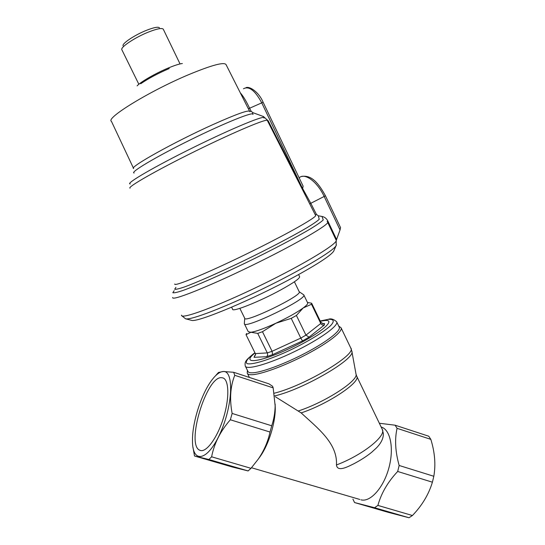 <?xml version="1.0" encoding="UTF-8"?>
<svg xmlns="http://www.w3.org/2000/svg" width="545" height="545" viewBox="0 0 545 545"><rect width="100%" height="100%" fill="white"/><g stroke="black" fill="none" stroke-linecap="round" stroke-linejoin="round"><path stroke-width="0.82" d="M240.304 92.848C243.097 95.906 246.19 101.029 249.603 108.23L263.126 102.249L303.122 186.179L302.652 188.556L310.8 203.292L324.159 196.459C317.503 182.003 305.009 172.656 299.512 177.527M248.35 108.775L249.603 108.23L251.068 111.139L252.696 112.59L263.473 116.548L268.242 120.854L267.663 121.14M263.473 116.548L263.324 117.441M252.696 112.59L252.539 113.898M302.046 188.781L302.652 188.556M309.737 203.919L310.8 203.292L316.407 214.355L318.334 215.806L319.213 219.322C317.319 221.1 313.273 223.879 307.08 227.653C293.033 235.951 269.175 248.459 244.187 260.578C219.247 272.582 196.677 282.508 184.305 287.011C178.964 288.816 175.749 289.559 174.679 289.231L175.946 287.365M340.53 227.612L340.039 229.929L324.159 196.459L325.426 195.737C318.995 183.999 311.829 174.604 301.658 176.478M318.334 215.806L322.013 216.454C324.582 216.958 326.516 218.477 327.824 220.998L336.578 239.521L340.039 229.929M322.013 216.454L323.246 219.908C321.496 221.692 317.469 224.533 311.175 228.437C296.821 237.021 271.982 250.114 245.775 262.826C219.621 275.429 195.873 285.832 182.895 290.492C177.288 292.358 173.93 293.101 172.82 292.713L174.175 290.696M336.578 239.521L336.272 240.413M334.037 250.373L333.656 251.252C330.59 255.646 317.68 264.093 294.934 276.574C252.989 299.532 196.929 322.906 191.513 320.337L191.118 320.235M298.599 274.571L299.621 276.697C299.852 278.42 293.66 282.78 281.029 289.776C259.897 301.419 232.075 312.483 232.613 309.247L231.611 307.216M182.357 63.527C179.4 63.854 174.727 65.346 168.33 67.989C155.768 73.18 140.644 81.873 137.115 85.865M159.453 27.815C158.254 26.616 154.058 27.4 146.871 30.166C134.915 34.805 121.501 43.757 123.129 45.889M180.048 63.929L163.262 29.164C161.94 27.802 157.178 28.708 148.962 31.876C135.303 37.189 119.975 47.395 121.862 49.752L138.852 84.271M169.216 68.547C157.907 73.405 148.404 78.473 140.719 83.753M336.408 244.923L336.027 245.788C332.934 251.252 301.024 270.266 262.874 288.789C224.731 307.339 191.132 320.167 185.777 318.839L185.348 318.723M254.072 357.309L255.571 354.332L255.333 353.603L246.02 334.678L250.904 332.266L257.731 333.404L267.302 352.908L272.078 351.293L262.472 331.701L275.92 323.219L291.221 318.369L300.799 338.091L305.949 335.134L296.405 315.46L303.177 307.973L311.508 304.246L320.773 323.458C321.659 324.895 322.865 325.392 324.398 324.949L309.063 337.151L302.495 340.925L272.568 354.666L266.478 356.709L254.072 357.309L254.719 355.613L255.605 354.938M309.063 337.151L305.949 335.134L320.773 323.458L320.855 322.32L311.651 303.231L307.448 302.455M311.508 304.246L311.651 303.231M291.221 318.369L296.405 315.46M257.731 333.404L262.472 331.701M246.578 333.486L246.02 334.678M320.855 322.32L323.355 323.798L324.473 323.492L324.398 324.949M255.333 355.238L254.719 355.613M255.026 352.969C240.406 364.489 258.684 362.963 288.973 348.725C319.309 334.589 338.527 318.457 323.866 320.637L320.344 321.264M272.568 354.666L272.078 351.293L300.799 338.091L302.495 340.925M255.333 353.603L267.302 352.908C267.915 354.522 267.643 355.79 266.478 356.709M244.426 323.894L248.261 331.694L250.904 332.266C255.993 331.537 264.332 328.519 275.92 323.219C287.603 317.721 296.691 312.632 303.177 307.973C306.556 305.452 308.048 303.769 307.666 302.904L303.79 294.879L299.191 291.711M239.855 308.361L244.719 318.253C244.228 323.696 302.966 295.213 299.239 291.8L294.402 281.792M244.719 318.266L244.33 323.71C243.813 329.875 308.027 298.755 303.79 294.879M245.488 366.444L247.866 371.247C248.166 372.31 249.521 372.834 251.926 372.828C260.578 372.862 284.299 364.196 305.663 352.949C327.068 341.722 341.327 330.481 339.208 327.116L336.715 321.925M382.263 429.324L383.333 433.459C383.544 438.187 381.241 443.017 376.418 447.949L371.69 452.268C366.696 456.322 360.742 460.157 353.834 463.781C349.066 466.03 337.375 472.774 336.456 464.953C337.784 442.921 316.584 427.321 301.174 412.912L275.504 396.855M379.347 423.254L395.132 425.202L428.738 436.211L430.829 439.359L397.067 428.329C394.594 439.311 395.288 451.689 399.158 465.478L433.82 476.276C435.85 464.674 434.856 452.37 430.829 439.359M395.132 425.202L397.067 428.329M399.158 465.478L397.68 471.466L432.403 482.196L433.82 476.276M397.68 471.466C387.842 481.923 381.241 493.239 377.889 505.419L412.422 515.516C422.048 505.542 428.711 494.438 432.403 482.196M377.889 505.419L374.558 507.729L408.995 517.75L412.422 515.516M374.558 507.729L354.55 502.544L387.917 512.245L408.995 517.75M354.55 502.544L352.908 499.104M275.136 404.015L275.279 408.695C275.218 423.431 268.671 444.42 260.449 456.104L259.011 458.086M194.504 456.002L232.327 467.004L248.104 470.921L251.007 468.319L258.166 459.237C263.991 450.783 267.942 441.709 270.013 432.035L271.723 425.781C273.863 419.439 275 412.797 275.143 405.848L273.174 387.863L272.561 386.248L268.937 383.844L233.655 372.283L234.752 375.307C230.317 386.439 229.445 399.151 232.136 413.444L230.344 419.779C220.405 431.143 214.165 443.487 211.624 456.805L208.864 459.503L194.504 456.002L192.978 447.254M215.888 375.348L218.504 372.439L223.286 371.506L233.655 372.283M273.174 387.863L234.752 375.307M271.723 425.781L232.136 413.444M270.013 432.035L230.344 419.779M251.007 468.319L211.624 456.805M248.104 470.921L208.864 459.503M223.286 371.506C234.112 370.402 232.913 405.5 220.098 433.459C207.468 461.642 192.215 463.856 192.48 440.626C192.194 422.382 201.466 393.579 211.916 379.988C216.079 374.497 219.867 371.67 223.286 371.506M221.515 377.678C206.419 376.084 185.572 445.136 199.858 450.272C205.833 453.256 216.93 438.65 223.205 418.744C229.568 398.879 229.193 379.926 222.966 377.93L221.515 377.678M381.193 427.042L381.595 427.171C390.629 430.087 394.239 449.053 388.714 468.536C383.305 488.054 370.246 502.408 361.001 499.84M251.068 111.139L249.828 111.691M302.604 188.584L261.695 102.753C255.026 90.45 248.956 85.783 243.479 88.767M268.242 120.854L302.543 188.611M315.364 214.982L316.407 214.355M336.245 238.71L335.625 239.057M327.824 220.998L327.123 221.386M249.59 111.228L226.052 64.61C224.165 61.776 211.739 65.114 188.768 74.624C149.705 90.967 105.287 118.292 111.439 121.337L133.47 168.207M249.658 111.371C248.418 109.817 236.319 114.157 213.374 124.396C174.311 141.925 128.402 167.622 133.627 168.548M252.934 114.484C254.794 110.887 225.439 122.584 190.539 139.799C155.632 156.987 129.478 172.622 134.138 173.003M264.012 118.095C266.641 114.15 233.757 127.571 194.006 147.164C154.242 166.729 124.764 184.006 130.241 183.944M327.647 222.292L336.061 239.97C339.617 242.566 305.357 263.616 261.062 285.124C216.787 306.665 180.463 319.949 181.505 315.153M327.531 222.04C330.706 223.811 295.976 244.099 251.592 265.694C207.223 287.317 171.239 301.487 172.69 297.488M130.051 188.168C126.767 187.351 156.701 170.183 195.819 150.938C234.929 131.672 267.963 117.856 267.384 120.588L315.541 215.329C318.185 216.542 286.295 234.609 246.102 254.188C205.915 273.794 173.276 287.201 174.768 283.986M322.538 323.716L324.473 323.492M253.473 353.821C245.277 360.606 244.664 361.798 245.25 365.954C246.013 370.43 268.624 364.149 294.075 351.825C319.54 339.555 339.167 325.42 336.647 321.775C333.629 319.138 330.876 318.314 328.39 319.295L320.876 320.855M254.91 352.744C247.519 358.331 244.644 362.323 247.301 363.692C252.083 364.905 267.677 360.286 286.418 351.879C305.248 343.214 323.015 332.634 330.386 325.828C334.977 321.107 333.915 318.866 327.865 319.39L320.235 321.032M356.014 374.136L356.648 376.07C361.458 381.623 328.778 403.716 301.174 412.912M356.709 376.207L382.181 429.153C386.861 435.673 362.691 455.082 336.456 464.953M341.122 327.913L350.762 347.996C357.466 354.127 304.532 385.819 274.169 393.238M350.851 348.187L351.838 351.232C356.192 358.481 303.333 389.423 274.557 395.949M351.866 351.375L355.994 373.993C358.957 380.321 325.317 402.244 298.428 410.937M338.683 326.026L341.041 327.749C343.248 331.231 328.621 342.805 306.617 354.359C284.654 365.927 260.265 374.803 251.395 374.722C248.936 374.722 247.546 374.17 247.239 373.066L247.416 370.328M340.543 227.606L325.433 195.744M263.126 102.249C258.916 92.064 249.603 86.015 245.986 87.663M333.656 251.252L336.027 245.788M191.513 320.337L185.777 318.839M336.211 240.277L336.17 245.543M181.778 315.753L185.538 318.784M275.279 408.695L275.143 405.848M260.449 456.104L258.173 459.244M200.935 450.592L199.858 450.272M247.498 373.598L249.399 377.447M251.497 467.753L359.843 499.465M381.159 427.028L381.595 427.171"/></g></svg>
